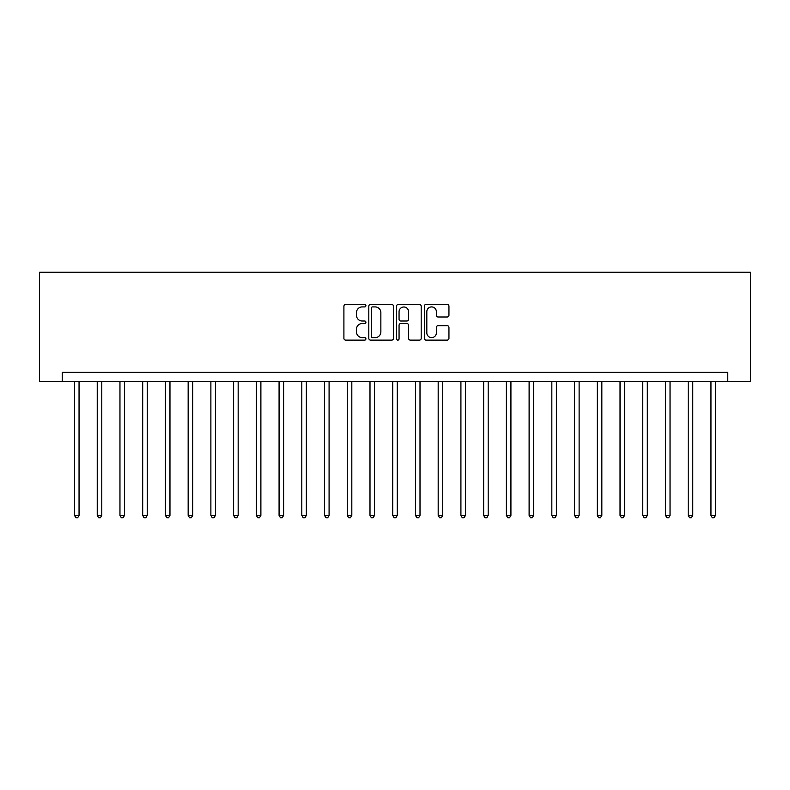 <?xml version="1.0" encoding="UTF-8"?>
<svg xmlns="http://www.w3.org/2000/svg" width="790" height="790" viewBox="0 0 790 790"><rect width="100%" height="100%" fill="white"/><g stroke="black" fill="none" stroke-linecap="round" stroke-linejoin="round"><path stroke-width="1.19" d="M365.908 305.661A1.254 1.254 0 0 0 364.654 304.417L345.694 304.417A1.787 1.787 0 0 0 343.907 306.204L343.907 338.327A1.787 1.787 0 0 0 345.694 340.115L364.654 340.115A1.254 1.254 0 0 0 365.908 338.861A1.254 1.254 0 0 0 364.654 337.616L362.205 337.616A5.708 5.708 0 0 1 356.488 331.899L356.488 329.223A5.708 5.708 0 0 1 362.205 323.515L364.654 323.515A1.254 1.254 0 0 0 365.908 322.261A1.254 1.254 0 0 0 364.654 321.017L362.205 321.017A5.708 5.708 0 0 1 356.488 315.299L356.488 312.623A5.708 5.708 0 0 1 362.205 306.915L364.654 306.915A1.254 1.254 0 0 0 365.908 305.661M447.16 316.997A1.787 1.787 0 0 0 448.947 315.21L448.947 306.204A1.787 1.787 0 0 0 447.16 304.417L426.106 304.417A1.787 1.787 0 0 0 424.319 306.204L424.319 338.327A1.787 1.787 0 0 0 426.106 340.115L447.16 340.115A1.787 1.787 0 0 0 448.947 338.327L448.947 327.435A1.787 1.787 0 0 0 447.16 325.658L438.154 325.658A1.787 1.787 0 0 0 436.366 327.435L436.366 332.837A4.779 4.779 0 0 1 431.587 337.616A4.779 4.779 0 0 1 426.817 332.837L426.817 311.685A4.779 4.779 0 0 1 431.587 306.915A4.779 4.779 0 0 1 436.366 311.685L436.366 315.21A1.787 1.787 0 0 0 438.154 316.997L447.16 316.997M727.768 381.363L750.5 381.363L750.5 272.254L39.5 272.254L39.5 381.363L727.768 381.363L727.768 372.268L62.232 372.268L62.232 381.363M393.44 306.204A1.787 1.787 0 0 0 391.652 304.417L370.589 304.417A1.787 1.787 0 0 0 368.812 306.204L368.812 338.327A1.787 1.787 0 0 0 370.589 340.115L391.652 340.115A1.787 1.787 0 0 0 393.44 338.327L393.44 306.204M398.348 304.417L419.411 304.417A1.787 1.787 0 0 1 421.188 306.204L421.188 338.327A1.787 1.787 0 0 1 419.411 340.115L410.395 340.115A1.787 1.787 0 0 1 408.608 338.327L408.608 325.302A1.787 1.787 0 0 0 406.82 323.515L400.846 323.515A1.787 1.787 0 0 0 399.059 325.302L399.059 338.861A1.254 1.254 0 0 1 397.814 340.115A1.254 1.254 0 0 1 396.56 338.861L396.56 306.204A1.787 1.787 0 0 1 398.348 304.417M372.554 306.915A1.254 1.254 0 0 0 371.31 308.159L371.31 336.362A1.254 1.254 0 0 0 372.554 337.616L375.141 337.616A5.708 5.708 0 0 0 380.859 331.899L380.859 312.623A5.708 5.708 0 0 0 375.141 306.915L372.554 306.915M408.608 311.774A4.779 4.779 0 0 0 403.838 307.004A4.779 4.779 0 0 0 399.059 311.774L399.059 319.229A1.787 1.787 0 0 0 400.846 321.017L406.82 321.017A1.787 1.787 0 0 0 408.608 319.229L408.608 311.774M74.507 381.363L74.507 515.376L79.049 515.376L79.049 381.363M79.049 515.376L77.687 517.746L75.87 517.746L74.507 515.376M97.239 381.363L97.239 515.376L101.782 515.376L101.782 381.363M101.782 515.376L100.419 517.746L98.602 517.746L97.239 515.376M119.962 381.363L119.962 515.376L124.514 515.376L124.514 381.363M124.514 515.376L123.151 517.746L121.324 517.746L119.962 515.376M142.694 381.363L142.694 515.376L147.236 515.376L147.236 381.363M147.236 515.376L145.874 517.746L144.056 517.746L142.694 515.376M165.426 381.363L165.426 515.376L169.969 515.376L169.969 381.363M169.969 515.376L168.606 517.746L166.789 517.746L165.426 515.376M188.158 381.363L188.158 515.376L192.701 515.376L192.701 381.363M192.701 515.376L191.338 517.746L189.521 517.746L188.158 515.376M210.881 381.363L210.881 515.376L215.433 515.376L215.433 381.363M215.433 515.376L214.07 517.746L212.253 517.746L210.881 515.376M233.613 381.363L233.613 515.376L238.165 515.376L238.165 381.363M238.165 515.376L236.803 517.746L234.976 517.746L233.613 515.376M256.345 381.363L256.345 515.376L260.888 515.376L260.888 381.363M260.888 515.376L259.525 517.746L257.708 517.746L256.345 515.376M279.077 381.363L279.077 515.376L283.62 515.376L283.62 381.363M283.62 515.376L282.257 517.746L280.44 517.746L279.077 515.376M301.81 381.363L301.81 515.376L306.352 515.376L306.352 381.363M306.352 515.376L304.989 517.746L303.172 517.746L301.81 515.376M324.532 381.363L324.532 515.376L329.084 515.376L329.084 381.363M329.084 515.376L327.722 517.746L325.905 517.746L324.532 515.376M347.264 381.363L347.264 515.376L351.817 515.376L351.817 381.363M351.817 515.376L350.444 517.746L348.627 517.746L347.264 515.376M369.997 381.363L369.997 515.376L374.539 515.376L374.539 381.363M374.539 515.376L373.176 517.746L371.359 517.746L369.997 515.376M392.729 381.363L392.729 515.376L397.271 515.376L397.271 381.363M397.271 515.376L395.909 517.746L394.091 517.746L392.729 515.376M415.461 381.363L415.461 515.376L420.004 515.376L420.004 381.363M420.004 515.376L418.641 517.746L416.824 517.746L415.461 515.376M438.183 381.363L438.183 515.376L442.736 515.376L442.736 381.363M442.736 515.376L441.373 517.746L439.556 517.746L438.183 515.376M460.916 381.363L460.916 515.376L465.468 515.376L465.468 381.363M465.468 515.376L464.095 517.746L462.278 517.746L460.916 515.376M483.648 381.363L483.648 515.376L488.19 515.376L488.19 381.363M488.19 515.376L486.828 517.746L485.011 517.746L483.648 515.376M506.38 381.363L506.38 515.376L510.923 515.376L510.923 381.363M510.923 515.376L509.56 517.746L507.743 517.746L506.38 515.376M529.112 381.363L529.112 515.376L533.655 515.376L533.655 381.363M533.655 515.376L532.292 517.746L530.475 517.746L529.112 515.376M551.835 381.363L551.835 515.376L556.387 515.376L556.387 381.363M556.387 515.376L555.024 517.746L553.198 517.746L551.835 515.376M574.567 381.363L574.567 515.376L579.119 515.376L579.119 381.363M579.119 515.376L577.747 517.746L575.93 517.746L574.567 515.376M597.299 381.363L597.299 515.376L601.842 515.376L601.842 381.363M601.842 515.376L600.479 517.746L598.662 517.746L597.299 515.376M620.032 381.363L620.032 515.376L624.574 515.376L624.574 381.363M624.574 515.376L623.211 517.746L621.394 517.746L620.032 515.376M642.764 381.363L642.764 515.376L647.306 515.376L647.306 381.363M647.306 515.376L645.944 517.746L644.126 517.746L642.764 515.376M665.486 381.363L665.486 515.376L670.038 515.376L670.038 381.363M670.038 515.376L668.676 517.746L666.849 517.746L665.486 515.376M688.218 381.363L688.218 515.376L692.761 515.376L692.761 381.363M692.761 515.376L691.398 517.746L689.581 517.746L688.218 515.376M710.951 381.363L710.951 515.376L715.493 515.376L715.493 381.363M715.493 515.376L714.13 517.746L712.313 517.746L710.951 515.376"/></g></svg>
